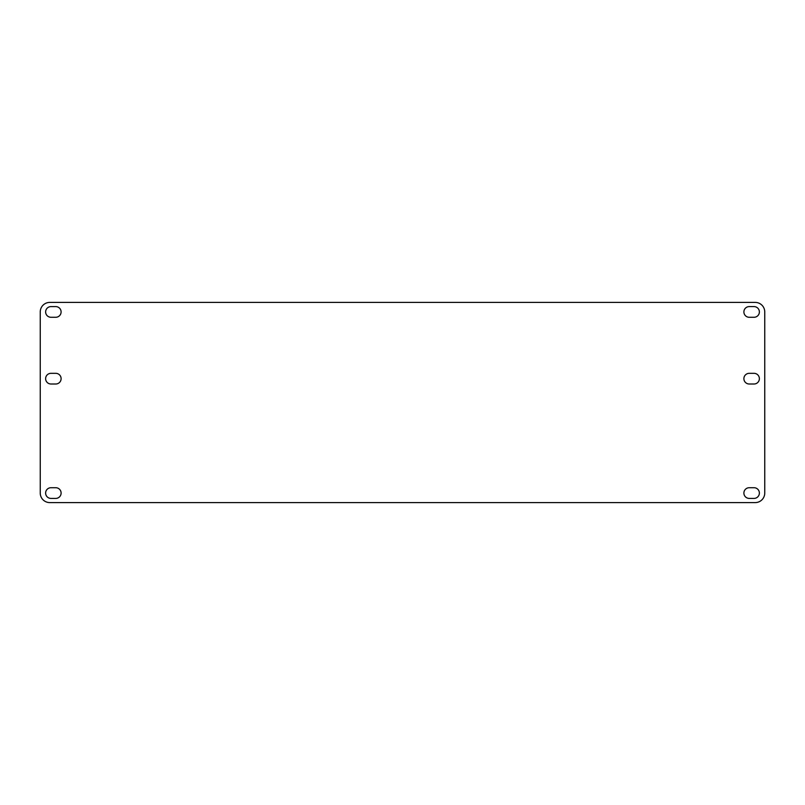 <?xml version="1.0" encoding="UTF-8"?>
<svg xmlns="http://www.w3.org/2000/svg" width="805" height="805" viewBox="0 0 805 805"><rect width="100%" height="100%" fill="white"/><g stroke="black" fill="none" stroke-linecap="round" stroke-linejoin="round"><path stroke-width="1.21" d="M50.967 317.271A5.333 5.333 0 0 1 45.633 311.938A5.333 5.333 0 0 1 50.967 306.604L55.766 306.604A5.333 5.333 0 0 1 61.1 311.938A5.333 5.333 0 0 1 55.766 317.271L50.967 317.271M50.967 498.406A5.343 5.343 0 0 1 45.623 493.063A5.343 5.343 0 0 1 50.967 487.719L55.766 487.719A5.343 5.343 0 0 1 61.11 493.063A5.343 5.343 0 0 1 55.766 498.406L50.967 498.406M749.234 317.281A5.343 5.343 0 0 1 743.89 311.938A5.343 5.343 0 0 1 749.234 306.594L754.033 306.594A5.343 5.343 0 0 1 759.377 311.938A5.343 5.343 0 0 1 754.033 317.281L749.234 317.281M749.234 498.406A5.343 5.343 0 0 1 743.89 493.063A5.343 5.343 0 0 1 749.234 487.719L754.033 487.719A5.343 5.343 0 0 1 759.377 493.063A5.343 5.343 0 0 1 754.033 498.406L749.234 498.406M749.234 384.005A5.343 5.343 0 0 1 743.89 378.672A5.343 5.343 0 0 1 749.234 373.329L754.033 373.329A5.343 5.343 0 0 1 759.377 378.672A5.343 5.343 0 0 1 754.033 384.005L749.234 384.005M50.967 384.005A5.343 5.343 0 0 1 45.623 378.672A5.343 5.343 0 0 1 50.967 373.329L55.766 373.329A5.343 5.343 0 0 1 61.11 378.672A5.343 5.343 0 0 1 55.766 384.005L50.967 384.005M40.25 493.063L40.25 311.938A9.529 9.529 0 0 1 49.779 302.408L755.221 302.408A9.529 9.529 0 0 1 764.75 311.938L764.75 493.063A9.529 9.529 0 0 1 755.221 502.592L49.779 502.592A9.529 9.529 0 0 1 40.25 493.063"/></g></svg>
